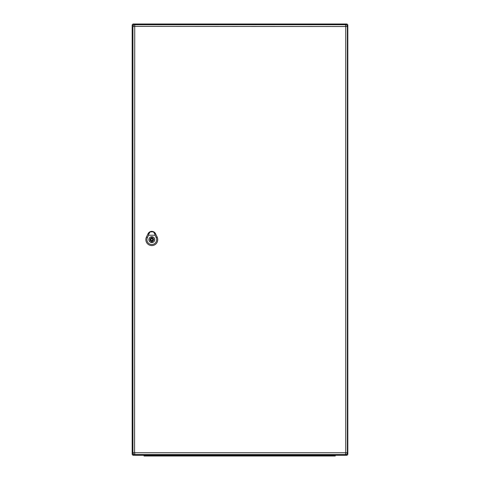 <?xml version="1.0" encoding="UTF-8"?>
<svg xmlns="http://www.w3.org/2000/svg" width="480" height="480" viewBox="0 0 480 480"><rect width="100%" height="100%" fill="white"/><g stroke="black" fill="none" stroke-linecap="round" stroke-linejoin="round"><path stroke-width="0.72" d="M347.82 454.026A1.26 1.26 0 0 1 346.56 455.28L133.44 455.28A1.26 1.26 0 0 1 132.18 454.026L132.18 25.26A1.26 1.26 0 0 1 133.44 24L346.56 24A1.26 1.26 0 0 1 347.82 25.26L347.82 454.026L346.878 454.026M144.042 456L144.042 455.28L144.042 456L146.916 456L146.916 455.28M146.916 456L335.244 456L335.244 455.28M345.594 452.91L345.594 454.56A1.8 1.8 0 0 0 347.388 452.766L347.388 26.514A1.8 1.8 0 0 0 345.594 24.72L134.73 24.72A1.8 1.8 0 0 0 132.936 26.514L132.936 452.766A1.8 1.8 0 0 0 134.73 454.56L345.594 454.56A1.8 1.8 0 0 0 347.388 452.766L134.586 452.766L134.73 26.37L345.738 26.514L345.738 452.766M153.426 231.852L155.124 233.7L153.426 231.852L154.854 234.042L155.058 235.224L148.548 235.224L148.752 234.042L150.18 231.852L151.74 231.504L153.36 231.81M150.18 231.852L148.47 233.712L149.862 231.858A4.134 4.134 0 0 0 148.074 233.718L146.46 237.084A5.94 5.94 0 0 0 151.806 245.586A5.94 5.94 0 0 0 157.158 237.078L155.538 233.712A4.146 4.146 0 0 0 148.068 233.712L146.448 237.078A5.928 5.928 0 0 0 151.806 245.574A5.928 5.928 0 0 0 157.146 237.084L155.532 233.718A4.134 4.134 0 0 0 153.744 231.858L149.862 231.858L148.47 233.712L150.246 231.81M154.722 239.64A2.922 2.922 0 0 1 150.342 242.172A2.922 2.922 0 0 1 150.342 237.114A2.922 2.922 0 0 1 154.722 239.64M155.058 235.224L156.174 237.552A4.848 4.848 0 0 1 151.806 244.5A4.848 4.848 0 0 1 147.432 237.552L148.548 235.224M151.8 236.766A2.874 2.874 0 0 0 148.926 239.64A2.874 2.874 0 0 0 151.8 242.514A2.874 2.874 0 0 0 154.68 239.64A2.874 2.874 0 0 0 151.8 236.766M152.34 237.924L152.34 237.072A2.622 2.622 0 0 0 151.266 237.072L151.266 237.924A1.8 1.8 0 0 0 151.266 241.356L151.266 242.208A2.622 2.622 0 0 0 152.34 242.208L152.34 241.356A1.8 1.8 0 0 0 152.34 237.924M151.8 240.54A0.9 0.9 0 0 0 152.7 239.64A0.9 0.9 0 0 0 151.8 238.74A0.9 0.9 0 0 0 150.906 239.64A0.9 0.9 0 0 0 151.8 240.54M132.18 25.26L133.44 25.266L133.44 24M133.44 455.28L133.446 454.026L132.18 454.026M347.82 25.26L346.878 25.26M346.56 455.28L346.56 454.278M346.56 25.002L346.56 24M332.364 456L332.364 455.28M345.738 26.514L347.388 26.514A1.8 1.8 0 0 0 345.594 24.72L345.594 26.37M134.73 26.37L134.73 24.72A1.8 1.8 0 0 0 132.936 26.514L134.586 26.514M134.586 452.766L132.936 452.766A1.8 1.8 0 0 0 134.73 454.56L134.73 452.91M155.574 233.7L154.812 234.06M147.516 237.594L146.376 237.042M156.09 237.594L157.23 237.042M148.794 234.06L148.032 233.7M151.8 238.2A1.44 1.44 0 0 0 150.366 239.64A1.44 1.44 0 0 0 151.8 241.08A1.44 1.44 0 0 0 153.24 239.64A1.44 1.44 0 0 0 151.8 238.2M149.826 231.876L148.362 233.238M155.25 233.25L153.78 231.876"/></g></svg>
